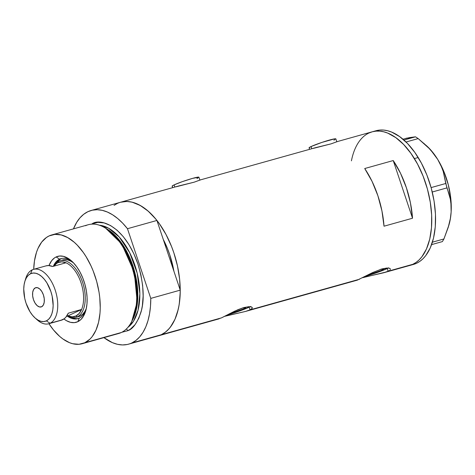 <?xml version="1.0" encoding="UTF-8"?>
<svg xmlns="http://www.w3.org/2000/svg" width="475" height="475" viewBox="0 0 475 475"><rect width="100%" height="100%" fill="white"/><g stroke="black" fill="none" stroke-linecap="round" stroke-linejoin="round"><path stroke-width="0.71" d="M311.79 148.722L311.066 146.549A14.119 1.081 161.5 0 0 309.077 147.838L311.066 146.549L311.79 148.722M172.496 186.283L172.306 185.903L174.123 184.882L182.43 181.604L192.553 178.38L198.912 177.199A14.119 1.081 161.5 0 0 189.014 179.425A14.119 1.081 161.5 0 0 174.123 184.882L174.853 187.049L174.123 184.882A14.119 1.081 161.5 0 0 172.14 186.164L172.645 187.667M336.389 141.924L331.099 143.854L313.084 148.449M337.137 141.633L331.099 143.854L315.822 147.594L200.313 179.924M199.453 180.257L194.156 182.18L176.148 186.782M200.201 179.96L194.156 182.18L178.885 185.921L120.608 202.231A69.415 37.798 74.4 0 1 174.818 255.841A69.415 37.798 74.4 0 1 161.274 334.715A69.415 37.798 74.4 0 1 158.027 335.926A69.415 37.798 -105.6 0 0 161.274 334.715L221.528 317.852L234.668 311.155L243.841 307.568L248.746 306.678L251.186 306.856L252.302 307.622M229.336 313.832A11.448 0.879 -18.5 0 0 244.132 308.602L245.611 307.77L245.45 307.462L242.119 308.097A11.448 0.879 -18.5 0 1 245.741 307.557A11.448 0.879 -18.5 0 1 244.132 308.602L243.829 307.693L244.132 308.602L242.844 309.172L229.193 313.868M367.412 275.185A11.448 0.879 -18.5 0 0 382.215 269.954L383.687 269.123L383.533 268.814L380.196 269.45A11.448 0.879 -18.5 0 1 383.824 268.909A11.448 0.879 -18.5 0 1 382.215 269.954L381.906 269.046L382.215 269.954L380.926 270.524L367.27 275.221M389.53 270.412L388.117 271.219L412.822 264.308A69.415 37.798 -105.6 0 0 426.366 185.434A69.415 37.798 -105.6 0 0 372.151 131.824A69.415 37.798 74.4 0 1 414.39 158.585A69.415 37.798 74.4 0 1 409.575 265.519A69.415 37.798 -105.6 0 0 412.822 264.308L388.117 271.219L387.22 268.553A17.646 1.354 161.5 0 0 388.259 268.043M218.904 318.707L221.528 317.852L237.815 309.736L243.841 307.568L248.746 306.678L251.714 307.046L252.29 307.586L252.207 308.275L250.034 309.872L359.605 279.199L245.474 311.446L357.307 280.143L372.744 272.507L381.924 268.921L386.828 268.031L389.262 268.203L390.385 268.975M250.58 306.47L241.864 310.169L226.943 315.085A17.646 1.354 161.5 0 0 249.143 307.2L250.034 309.872L249.143 307.2A17.646 1.354 161.5 0 0 250.177 306.69M218.833 318.814L161.274 334.715A69.415 37.798 -105.6 0 0 180.239 290.142L150.783 298.389L127.466 228.707L122.669 223.167L117.663 218.494L112.539 214.765L107.368 212.028L102.238 210.336L97.232 209.713L92.423 210.164L87.899 211.69L83.719 214.267L79.954 217.841L76.671 222.371L73.471 228.867A69.415 37.798 74.4 0 1 91.147 210.478A69.415 37.798 74.4 0 1 127.466 228.707L156.922 220.459L163.263 239.412A61.18 33.309 74.4 0 1 173.898 271.189L169.753 254.748L167.711 249.149L163.263 239.412L156.922 220.459L152.125 214.92L147.125 210.253L141.995 206.518L136.83 203.781L131.7 202.089L126.688 201.465L120.549 202.249M219.141 318.82L128.565 344.173A69.415 37.798 74.4 0 1 103.912 337.63L112.343 342.623L117.473 344.316L122.485 344.939L127.288 344.482L157.789 335.991M250.034 309.872L245.474 311.446L224.521 316.356M388.663 267.823L379.941 271.522L365.02 276.438A17.646 1.354 161.5 0 0 387.22 268.553L388.117 271.219L386.086 272.027L362.597 277.709M411.445 264.896A69.415 37.798 -105.6 0 0 413.375 264.456L383.557 272.798L364.355 277.192M357.224 280.167L372.744 272.507L381.924 268.921L388.586 268.078L389.791 268.399L390.367 268.939L390.29 269.628M252.29 307.586L252.207 308.275M114.077 205.354L117.355 203.448A69.415 37.798 74.4 0 1 120.608 202.231L91.147 210.478M412.526 218.227L384.02 226.201A69.415 37.798 -105.6 0 0 364.717 168.53L393.229 160.55A69.415 37.798 74.4 0 1 412.526 218.227L384.02 226.201L381.942 210.93L377.88 195.712L372.038 181.331L364.717 168.53L393.229 160.55L412.526 218.227L393.229 160.55L400.55 173.351L406.386 187.732L410.453 202.95L412.526 218.227M120.846 202.166L124.515 201.537L128.327 201.554L132.24 202.219L140.244 205.473L148.206 211.173L155.83 219.094L159.422 223.802L165.989 234.466L171.528 246.466L173.85 252.819L177.472 265.935L179.627 279.175L180.233 292.024L179.265 303.994L178.202 309.498L174.96 319.301L170.359 327.168L167.592 330.279L164.558 332.803L161.274 334.715L131.818 342.956A69.415 37.798 74.4 0 1 128.565 344.173M368.903 133.036L372.394 131.759L376.058 131.13L379.869 131.148L383.788 131.812L387.772 133.125L395.794 137.619L403.625 144.465L410.964 153.395L417.531 164.059L423.077 176.059L427.381 188.925L430.285 202.166L431.668 215.27L431.49 227.739L429.744 239.091L426.508 248.894L421.901 256.761L419.14 259.873L416.1 262.396L412.822 264.308L409.331 265.584M245.474 311.446L226.272 315.839M388.117 271.219L383.557 272.798M198.081 177.911L196.935 178.493M335.855 138.878A14.119 1.081 161.5 0 0 325.951 141.099A14.119 1.081 161.5 0 0 311.066 146.549L321.973 142.381L334.643 138.837L335.849 138.866L336.858 141.882M335.023 139.585L333.872 140.167M309.439 147.957L309.082 147.85L309.581 149.34M413.375 264.456A69.415 37.798 -105.6 0 0 418.196 157.522L414.39 158.585L418.196 157.522A69.415 37.798 -105.6 0 0 375.951 130.762L372.151 131.824A69.415 37.798 74.4 0 0 351.423 160.841M402.972 139.199L409.474 137.613L415.5 136.812L403.946 140.048L415.5 136.812L418.184 138.599L429.073 148.384L433.734 153.74L437.718 159.434L440.895 165.389L443.223 171.398L445.787 183.487L431.11 187.595L445.787 183.487L450.33 199.114L451.125 205.265L451.149 211.832L450.365 218.518L448.816 225.328L443.923 238.967L432.416 242.185L443.923 238.967L442.373 241.603L431.597 244.619L442.373 241.603L443.923 238.967L448.222 227.371L450.365 218.518L451.149 211.832A54.12 29.468 -105.6 0 0 437.718 159.434L440.895 165.389L443.223 171.398L446.916 187.904L448.887 193.349L450.33 199.114L451.125 205.265L451.149 211.832L450.508 217.954L448.863 225.251M409.83 137.982L405.935 138.296L415.5 136.812L418.184 138.599L406.036 141.995L418.184 138.599L426.698 145.896A54.12 29.468 -105.6 0 0 425.564 144.917M432.25 192.007L446.916 187.904L432.25 192.007M448.222 227.371L448.887 225.18A54.12 29.468 -105.6 0 0 451.149 211.832L450.805 198.609L448.311 184.852L443.846 171.487L437.718 159.434A54.12 29.468 -105.6 0 0 426.698 145.896M423.825 143.325L429.073 148.384L433.734 153.74L437.718 159.434L430.332 149.512L426.33 145.57M409.302 265.59L412.793 264.32L416.07 262.414L419.11 259.896L421.877 256.791L426.491 248.93L429.733 239.145L431.484 227.798L431.674 215.329L430.291 202.225L427.399 188.985L423.1 176.118L417.561 164.112L411 153.437L403.661 144.501L395.829 137.649L387.808 133.137L383.824 131.824L379.905 131.148L376.093 131.124L372.424 131.753M413.102 264.527L416.593 263.257L419.876 261.351L422.91 258.833L425.677 255.728L430.291 247.867L433.532 238.076L435.284 226.735L435.474 214.267L434.097 201.162L431.199 187.922L426.9 175.049L421.361 163.05L414.8 152.374L407.461 143.438L399.629 136.586L391.614 132.074L387.624 130.756L383.705 130.085L379.893 130.061L376.224 130.69M79.295 318.119A31.178 16.975 -105.6 0 0 86.017 309.765A31.178 16.975 74.4 0 1 79.295 318.119A31.178 16.975 74.4 0 1 77.835 318.666A31.178 16.975 74.4 0 1 67.242 316.077A31.178 16.975 -105.6 0 0 79.295 318.119L77.793 321.706L79.295 318.119M72.639 261.974A31.178 16.975 -105.6 0 0 59.565 259.16L56.127 256.957A34.236 18.644 74.4 0 1 71.594 260.989A34.236 18.644 74.4 0 1 85.631 311.149A34.236 18.644 74.4 0 1 77.793 321.706L74.26 322.644L70.448 322.311L66.506 320.702L63.911 318.986A34.236 18.644 74.4 0 0 77.793 321.706L80.904 319.515L83.487 316.172L86.141 309.267L86.996 303.668L87.085 297.522L86.403 291.056L84.972 284.525L82.852 278.178L80.115 272.258L76.873 266.998L73.257 262.598L69.392 259.219L63.472 256.358L59.66 256.019L56.127 256.957L59.565 259.16A31.178 16.975 74.4 0 1 61.026 258.614A31.178 16.975 74.4 0 1 72.639 261.974M61.459 260.454A29.414 16.013 74.4 0 1 62.837 259.944A29.414 16.013 74.4 0 1 73.601 262.96L71.155 261.315L67.765 259.938L64.487 259.647L62.759 259.962M75.84 317.389L78.69 316.593A29.414 16.013 74.4 0 0 80.067 316.077L77.217 316.878A29.414 16.013 74.4 0 1 75.84 317.389A29.414 16.013 74.4 0 1 67.498 316.006A29.414 16.013 -105.6 0 0 77.217 316.878L80.067 316.077L82.745 314.201L84.96 311.327L86.325 308.423A29.414 16.013 74.4 0 1 80.067 316.077L77.033 316.89M61.703 258.453A31.178 16.975 -105.6 0 0 60.895 258.786L59.565 259.16L60.895 258.786A31.178 16.975 -105.6 0 0 56.489 262.627M82.181 343.716A56.472 30.75 74.4 0 1 48.925 323.701L53.527 329.994L59.725 336.442L62.949 339.002L69.475 342.659L72.717 343.728L79.004 344.286L84.829 342.73L89.965 339.12L92.215 336.591L95.962 330.19L98.592 322.216L100.011 312.983L100.249 308.002L99.756 297.546L99.032 292.173L96.668 281.402L93.171 270.934L91.028 265.941L86.082 256.678L83.315 252.492L77.342 245.231L74.195 242.22L67.711 237.583L61.204 234.935L54.916 234.383L49.091 235.933L46.425 237.488L41.705 242.072L37.958 248.473L36.498 252.284L34.461 260.929L33.707 269.319A56.472 30.75 74.4 0 1 49.091 235.933A56.472 30.75 74.4 0 1 51.739 234.947A56.472 30.75 74.4 0 1 95.843 278.564A56.472 30.75 74.4 0 1 84.829 342.73L121.309 332.518L84.829 342.73A56.472 30.75 74.4 0 1 82.181 343.716L118.667 333.503A56.472 30.75 -105.6 0 0 121.309 332.518A56.472 30.75 74.4 0 1 115.894 334.032M106.952 229.009L122.491 244.417L134.746 272.139L137.607 301.002L132.46 320.126A54.12 29.468 74.4 0 0 134.3 270.483A54.12 29.468 74.4 0 0 106.952 229.009M131.795 321.355L137.174 301.922L134.306 272.335L121.695 243.907L105.753 228.303M92.049 224.129A2.351 1.965 64.8 0 0 91.99 223.927C99.489 217.912 124.343 224.758 137.952 264.1C143.705 283.623 144.721 299.624 141.01 312.105C137.275 322.929 132.846 329.133 127.722 330.725A2.351 1.965 64.8 0 0 126.249 329.104A2.351 1.965 -115.2 0 1 127.722 330.725L121.784 332.286L127.722 330.725L130.393 329.169L135.108 324.585L138.86 318.179L141.491 310.211L142.357 305.728L143.141 295.99L142.648 285.54L140.897 274.77L137.952 264.1L133.926 253.935L128.974 244.672L123.292 236.663L117.087 230.215L110.61 225.578L104.102 222.929L97.814 222.371L91.99 223.927A2.351 1.965 -115.2 0 1 92.049 224.129M127.923 327.334L133.493 321.242L138.053 310.276L139.858 293.722L137.174 273.113L129.681 252.664L119.231 237.019L108.502 228.166L99.334 225.203A54.12 29.468 -105.6 0 1 136.331 269.913A54.12 29.468 -105.6 0 1 127.923 327.334M157.967 335.944L161.274 334.715L165.454 332.138L169.219 328.563L172.502 324.033L175.257 318.624L177.436 312.431L179.01 305.544L179.948 298.074L180.239 290.142L150.783 298.389A69.415 37.798 74.4 0 1 131.818 342.956L135.998 340.385L139.757 336.805L143.04 332.28L145.795 326.871L147.974 320.678L149.548 313.791L150.492 306.322L150.783 298.389L127.466 228.707L156.922 220.459A69.415 37.798 -105.6 0 0 120.608 202.231M91.521 224.158L91.99 223.927L91.521 224.158M180.239 290.142L173.898 271.189L180.239 290.142M163.263 239.412L173.898 271.189L163.263 239.412L166.773 246.863L169.753 254.748L172.14 262.913L173.898 271.189A61.18 33.309 74.4 0 0 163.263 239.412M85.577 225.72A56.472 30.75 74.4 0 1 104.987 227.828A56.472 30.75 74.4 0 1 133.053 270.833A56.472 30.75 74.4 0 1 131.391 322.157A56.472 30.75 74.4 0 1 121.309 332.518A56.472 30.75 -105.6 0 0 132.329 268.351A56.472 30.75 -105.6 0 0 88.225 224.734L51.739 234.947M48.961 265.572L51.65 260.68L54.512 257.901L56.127 256.957A34.236 18.644 74.4 0 0 48.961 265.572M131.391 322.157L132.216 320.589A54.993 29.943 -105.6 0 0 133.837 270.613A54.993 29.943 -105.6 0 0 106.507 228.736L104.987 227.828M73.94 318.298L71.873 317.591A31.178 16.975 -105.6 0 0 78.494 318.452L77.407 318.606M53.313 266.327A31.178 16.975 74.4 0 1 59.565 259.16A31.178 16.975 -105.6 0 0 53.313 266.327M60.895 258.786L58.063 260.781M35.073 317.959L37.288 319.942A28.239 15.372 -105.6 0 0 50.047 323.267L46.342 320.892A24.943 13.579 74.4 0 1 35.073 317.959A24.943 13.579 74.4 0 1 24.848 281.42A24.943 13.579 74.4 0 1 30.56 273.731L32.181 269.865A28.239 15.372 -105.6 0 0 25.709 278.576L24.848 281.42M35.287 287.856A9.999 5.445 74.4 0 1 35.756 287.684A9.999 5.445 74.4 0 1 43.563 295.402A9.999 5.445 74.4 0 1 41.616 306.767L39.473 306.945L37.169 305.657L35.067 303.092L33.476 299.654L32.644 295.86L32.698 292.279L33.624 289.471L35.287 287.856L37.43 287.678L39.734 288.966L41.836 291.531L43.427 294.969L44.258 298.763L44.205 302.343L43.278 305.152L41.616 306.767A9.999 5.445 74.4 0 1 41.147 306.939A9.999 5.445 74.4 0 1 33.339 299.22A9.999 5.445 74.4 0 1 35.287 287.856L36.248 287.589L35.287 287.856M48.723 323.76L61.269 320.245A28.239 15.372 -105.6 0 0 62.587 319.752L50.047 323.267A28.239 15.372 74.4 0 1 48.723 323.76A28.239 15.372 74.4 0 1 36.159 318.862M67.943 315.881L66.601 316.255L67.943 315.881L72.081 316.837L75.893 316.029A28.239 15.372 74.4 0 1 67.943 315.881L81.593 309.457A28.239 15.372 74.4 0 1 75.893 316.029L79.135 313.518L81.593 309.457A28.239 15.372 -105.6 0 0 81.005 282.72A28.239 15.372 -105.6 0 0 65.978 262.782L61.839 261.826L58.027 262.633L58.603 261.256A29.414 16.013 -105.6 0 0 53.574 266.255A29.414 16.013 74.4 0 1 58.603 261.256A29.414 16.013 74.4 0 1 59.981 260.739A29.414 16.013 74.4 0 1 82.953 283.456A29.414 16.013 74.4 0 1 77.217 316.878L75.893 316.029L77.217 316.878A29.414 16.013 -105.6 0 0 82.543 282.174A29.414 16.013 -105.6 0 0 58.603 261.256L58.027 262.633L56.323 263.684L54.019 266.131A28.239 15.372 74.4 0 1 58.027 262.633A28.239 15.372 74.4 0 1 65.978 262.782A28.239 15.372 74.4 0 1 81.005 282.72A28.239 15.372 74.4 0 1 81.593 309.457L67.943 315.881M25.306 280.084A28.239 15.372 74.4 0 1 32.181 269.865A28.239 15.372 74.4 0 1 33.499 269.373A28.239 15.372 74.4 0 1 55.551 291.181A28.239 15.372 74.4 0 1 50.047 323.267L62.587 319.752A28.239 15.372 -105.6 0 0 68.287 313.179L81.593 309.457L68.287 313.179L65.829 317.241L64.297 318.701L60.741 320.376M46.022 265.869L48.533 265.555L52.672 266.505L65.978 262.782L52.672 266.505A28.239 15.372 -105.6 0 0 46.045 265.863L33.499 269.373M46.342 320.892L48.61 319.301L50.493 316.867L51.906 313.672L52.808 309.854L53.152 305.556L52.161 296.18L50.861 291.472L46.894 282.886L44.383 279.353L41.646 276.503L38.784 274.455L35.91 273.285L33.131 273.042L30.56 273.731L28.292 275.322L26.41 277.756L24.997 280.951L24.1 284.768L23.75 289.067L24.742 298.442L26.042 303.151L30.008 311.737L32.52 315.269L35.257 318.119L38.119 320.168L40.993 321.338L43.771 321.581L46.342 320.892L50.047 323.267A28.239 15.372 -105.6 0 0 55.159 289.952A28.239 15.372 -105.6 0 0 32.181 269.865L30.56 273.731A24.943 13.579 74.4 0 1 50.861 291.472A24.943 13.579 74.4 0 1 46.342 320.892M337.25 141.597L372.151 131.824M199.922 180.209L198.918 177.211"/></g></svg>
